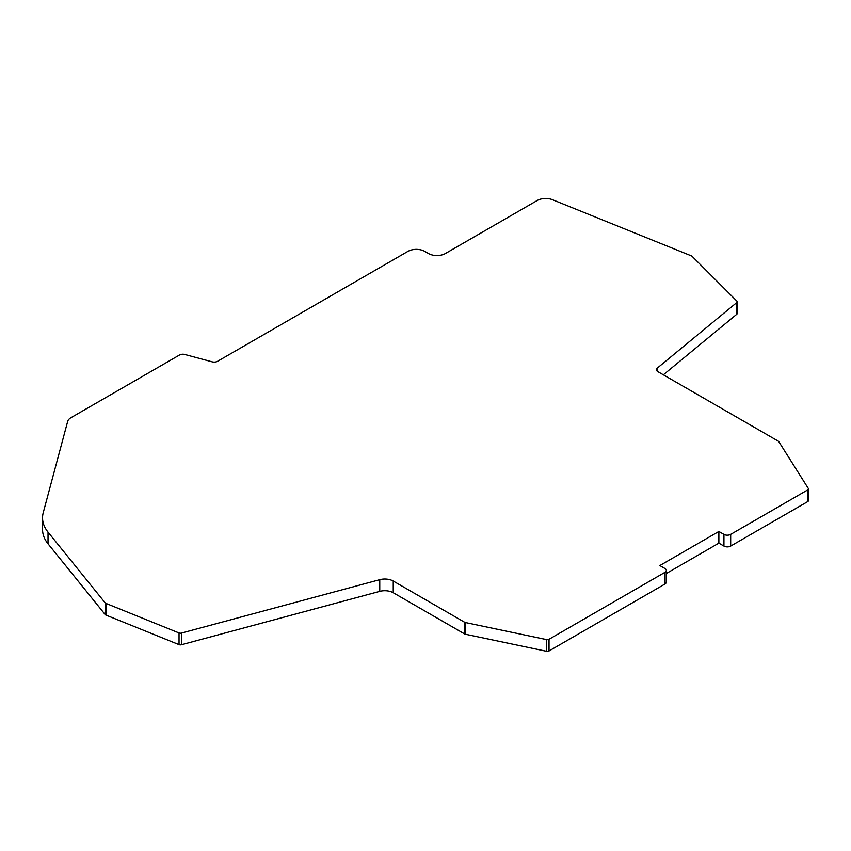 <?xml version="1.0" encoding="UTF-8"?>
<svg xmlns="http://www.w3.org/2000/svg" width="851" height="851" viewBox="0 0 851 851"><rect width="100%" height="100%" fill="white"/><g stroke="black" fill="none" stroke-linecap="round" stroke-linejoin="round"><path stroke-width="1.28" d="M42.55 517.865L42.55 529.545A58.442 33.742 0 0 0 48.028 543.81L48.028 532.12A58.442 33.742 180 0 1 42.55 517.865A58.442 33.742 180 0 1 43.231 512.706L67.654 421.468A11.925 6.882 180 0 1 71.005 417.65L179.508 355.005A4.691 2.713 180 0 1 184.518 354.399L212.165 361.835A4.766 2.755 180 0 0 217.558 361.292L407.906 251.385A11.925 6.882 180 0 1 424.777 251.385L428.5 253.534A11.925 6.882 180 0 0 445.36 253.534L537.226 200.496A11.925 6.882 180 0 1 552.501 199.73L691.384 255.874A2.383 1.372 180 0 1 691.703 256.023A2.383 1.372 180 0 1 692.086 256.311L736.87 301.094A2.383 1.372 180 0 1 737.189 301.786A2.383 1.372 180 0 1 736.764 302.573L736.764 314.264A2.383 1.372 0 0 0 737.189 313.476L737.189 301.786M663.344 374.802L736.764 314.264M807.748 501.579A2.383 1.372 0 0 0 808.45 500.601L808.45 488.921A2.383 1.372 180 0 1 807.748 489.889L807.748 501.579L730.679 546.076L730.679 534.385L807.748 489.889M666.29 573.51L718.872 543.151L723.935 546.076A4.766 2.755 0 0 0 730.679 546.076M664.897 584.052A4.766 2.755 0 0 0 666.29 582.105L666.29 570.425A4.766 2.755 180 0 1 664.897 572.372L664.897 584.052L549.023 650.951L549.023 639.271L664.897 572.372M48.028 543.81L105.152 614.539A2.383 1.372 0 0 0 105.949 615.082L179.04 644.632A2.383 1.372 0 0 0 181.423 644.75L379.759 591.36A11.925 6.882 180 0 1 393.236 592.732L464.572 633.921A2.383 1.372 0 0 0 465.444 634.24L546.523 651.27A2.383 1.372 0 0 0 549.023 650.951M808.45 488.921A2.383 1.372 180 0 0 808.301 488.442L778.793 441.637A2.383 1.372 180 0 0 778.24 441.137L657.834 371.621A4.766 2.755 180 0 1 656.44 369.674A4.766 2.755 180 0 1 657.302 368.089L736.764 302.573M730.679 534.385A4.766 2.755 180 0 1 723.935 534.385L723.935 546.076M718.872 543.151L718.872 531.471L723.935 534.385M666.29 570.425A4.766 2.755 180 0 0 664.897 568.468L659.833 565.553L718.872 531.471M549.023 639.271A2.383 1.372 180 0 1 546.523 639.59L546.523 651.27M465.444 634.24L465.444 622.549L546.523 639.59M465.444 622.549A2.383 1.372 180 0 1 464.572 622.23L464.572 633.921M181.423 644.75L181.423 633.07L379.759 579.669A11.925 6.882 180 0 1 393.236 581.042L464.572 622.23M181.423 633.07A2.383 1.372 180 0 1 179.04 632.953L179.04 644.632M105.949 615.082L105.949 603.402L179.04 632.953M105.949 603.402A2.383 1.372 180 0 1 105.152 602.848L105.152 614.539M48.028 532.12L105.152 602.848M657.302 371.249L657.302 368.089M393.236 592.732L393.236 581.042M379.759 591.36L379.759 579.669"/></g></svg>
